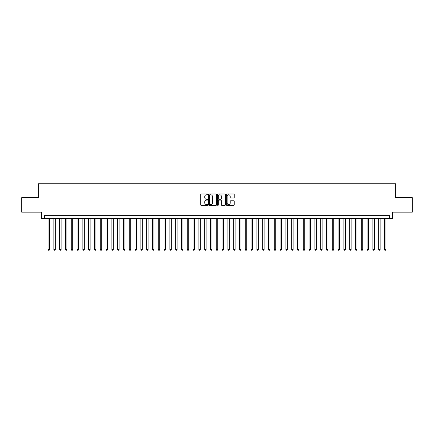 <?xml version="1.0" encoding="UTF-8"?>
<svg xmlns="http://www.w3.org/2000/svg" width="434" height="434" viewBox="0 0 434 434"><rect width="100%" height="100%" fill="white"/><g stroke="black" fill="none" stroke-linecap="round" stroke-linejoin="round"><path stroke-width="0.65" d="M207.723 194.394A0.396 0.396 0 0 0 207.322 193.998L201.273 193.998A0.57 0.57 0 0 0 200.703 194.568L200.703 204.81A0.57 0.57 0 0 0 201.273 205.38L207.322 205.38A0.396 0.396 0 0 0 207.723 204.984A0.396 0.396 0 0 0 207.322 204.582L206.541 204.582A1.823 1.823 0 0 1 204.718 202.765L204.718 201.908A1.823 1.823 0 0 1 206.541 200.085L207.322 200.085A0.396 0.396 0 0 0 207.723 199.689A0.396 0.396 0 0 0 207.322 199.287L206.541 199.287A1.823 1.823 0 0 1 204.718 197.47L204.718 196.613A1.823 1.823 0 0 1 206.541 194.79L207.322 194.79A0.396 0.396 0 0 0 207.723 194.394M233.638 198.007A0.57 0.57 0 0 0 234.208 197.437L234.208 194.568A0.57 0.57 0 0 0 233.638 193.998L226.917 193.998A0.57 0.57 0 0 0 226.353 194.568L226.353 204.81A0.57 0.57 0 0 0 226.917 205.38L233.638 205.38A0.57 0.57 0 0 0 234.208 204.81L234.208 201.338A0.57 0.57 0 0 0 233.638 200.768L230.763 200.768A0.57 0.57 0 0 0 230.194 201.338L230.194 203.063A1.524 1.524 0 0 1 228.669 204.582A1.524 1.524 0 0 1 227.145 203.063L227.145 196.314A1.524 1.524 0 0 1 228.669 194.79A1.524 1.524 0 0 1 230.194 196.314L230.194 197.437A0.57 0.57 0 0 0 230.763 198.007L233.638 198.007M389.537 218.535L392.439 218.535L392.439 212.155L412.3 212.155L412.3 197.66L395.629 197.66L395.629 183.739L38.371 183.739L38.371 197.66L21.7 197.66L21.7 212.155L41.561 212.155L41.561 218.535L389.537 218.535L389.537 215.638L44.463 215.638L44.463 218.535M216.501 194.568A0.57 0.57 0 0 0 215.931 193.998L209.215 193.998A0.57 0.57 0 0 0 208.645 194.568L208.645 204.81A0.57 0.57 0 0 0 209.215 205.38L215.931 205.38A0.57 0.57 0 0 0 216.501 204.81L216.501 194.568M218.069 193.998L224.785 193.998A0.57 0.57 0 0 1 225.354 194.568L225.354 204.81A0.57 0.57 0 0 1 224.785 205.38L221.91 205.38A0.57 0.57 0 0 1 221.34 204.81L221.34 200.654A0.57 0.57 0 0 0 220.77 200.085L218.866 200.085A0.57 0.57 0 0 0 218.297 200.654L218.297 204.984A0.396 0.396 0 0 1 217.895 205.38A0.396 0.396 0 0 1 217.499 204.984L217.499 194.568A0.57 0.57 0 0 1 218.069 193.998M209.839 194.79A0.396 0.396 0 0 0 209.443 195.191L209.443 204.186A0.396 0.396 0 0 0 209.839 204.582L210.669 204.582A1.823 1.823 0 0 0 212.486 202.765L212.486 196.613A1.823 1.823 0 0 0 210.669 194.79L209.839 194.79M221.34 196.342A1.524 1.524 0 0 0 219.816 194.823A1.524 1.524 0 0 0 218.297 196.342L218.297 198.723A0.57 0.57 0 0 0 218.866 199.287L220.77 199.287A0.57 0.57 0 0 0 221.34 198.723L221.34 196.342M48.087 218.535L48.087 249.507L49.536 249.507L49.536 218.535M49.536 249.507L49.102 250.261L48.521 250.261L48.087 249.507M53.887 218.535L53.887 249.507L55.335 249.507L55.335 218.535M55.335 249.507L54.901 250.261L54.321 250.261L53.887 249.507M59.686 218.535L59.686 249.507L61.134 249.507L61.134 218.535M61.134 249.507L60.7 250.261L60.12 250.261L59.686 249.507M65.485 218.535L65.485 249.507L66.939 249.507L66.939 218.535M66.939 249.507L66.5 250.261L65.919 250.261L65.485 249.507M71.284 218.535L71.284 249.507L72.738 249.507L72.738 218.535M72.738 249.507L72.299 250.261L71.718 250.261L71.284 249.507M77.084 218.535L77.084 249.507L78.538 249.507L78.538 218.535M78.538 249.507L78.098 250.261L77.523 250.261L77.084 249.507M82.883 218.535L82.883 249.507L84.337 249.507L84.337 218.535M84.337 249.507L83.898 250.261L83.323 250.261L82.883 249.507M88.682 218.535L88.682 249.507L90.136 249.507L90.136 218.535M90.136 249.507L89.702 250.261L89.122 250.261L88.682 249.507M94.482 218.535L94.482 249.507L95.936 249.507L95.936 218.535M95.936 249.507L95.502 250.261L94.921 250.261L94.482 249.507M100.287 218.535L100.287 249.507L101.735 249.507L101.735 218.535M101.735 249.507L101.301 250.261L100.721 250.261L100.287 249.507M106.086 218.535L106.086 249.507L107.534 249.507L107.534 218.535M107.534 249.507L107.1 250.261L106.52 250.261L106.086 249.507M111.885 218.535L111.885 249.507L113.334 249.507L113.334 218.535M113.334 249.507L112.9 250.261L112.319 250.261L111.885 249.507M117.685 218.535L117.685 249.507L119.133 249.507L119.133 218.535M119.133 249.507L118.699 250.261L118.119 250.261L117.685 249.507M123.484 218.535L123.484 249.507L124.932 249.507L124.932 218.535M124.932 249.507L124.498 250.261L123.918 250.261L123.484 249.507M129.283 218.535L129.283 249.507L130.732 249.507L130.732 218.535M130.732 249.507L130.298 250.261L129.717 250.261L129.283 249.507M135.082 218.535L135.082 249.507L136.531 249.507L136.531 218.535M136.531 249.507L136.097 250.261L135.517 250.261L135.082 249.507M140.882 218.535L140.882 249.507L142.33 249.507L142.33 218.535M142.33 249.507L141.896 250.261L141.316 250.261L140.882 249.507M146.681 218.535L146.681 249.507L148.13 249.507L148.13 218.535M148.13 249.507L147.696 250.261L147.115 250.261L146.681 249.507M152.48 218.535L152.48 249.507L153.929 249.507L153.929 218.535M153.929 249.507L153.495 250.261L152.914 250.261L152.48 249.507M158.28 218.535L158.28 249.507L159.728 249.507L159.728 218.535M159.728 249.507L159.294 250.261L158.714 250.261L158.28 249.507M164.079 218.535L164.079 249.507L165.528 249.507L165.528 218.535M165.528 249.507L165.094 250.261L164.513 250.261L164.079 249.507M169.878 218.535L169.878 249.507L171.327 249.507L171.327 218.535M171.327 249.507L170.893 250.261L170.312 250.261L169.878 249.507M175.678 218.535L175.678 249.507L177.126 249.507L177.126 218.535M177.126 249.507L176.692 250.261L176.112 250.261L175.678 249.507M181.477 218.535L181.477 249.507L182.926 249.507L182.926 218.535M182.926 249.507L182.492 250.261L181.911 250.261L181.477 249.507M187.276 218.535L187.276 249.507L188.725 249.507L188.725 218.535M188.725 249.507L188.291 250.261L187.71 250.261L187.276 249.507M193.076 218.535L193.076 249.507L194.524 249.507L194.524 218.535M194.524 249.507L194.09 250.261L193.51 250.261L193.076 249.507M198.875 218.535L198.875 249.507L200.329 249.507L200.329 218.535M200.329 249.507L199.89 250.261L199.309 250.261L198.875 249.507M204.674 218.535L204.674 249.507L206.128 249.507L206.128 218.535M206.128 249.507L205.689 250.261L205.108 250.261L204.674 249.507M210.474 218.535L210.474 249.507L211.928 249.507L211.928 218.535M211.928 249.507L211.488 250.261L210.913 250.261L210.474 249.507M216.273 218.535L216.273 249.507L217.727 249.507L217.727 218.535M217.727 249.507L217.288 250.261L216.712 250.261L216.273 249.507M222.072 218.535L222.072 249.507L223.526 249.507L223.526 218.535M223.526 249.507L223.087 250.261L222.512 250.261L222.072 249.507M227.872 218.535L227.872 249.507L229.326 249.507L229.326 218.535M229.326 249.507L228.892 250.261L228.311 250.261L227.872 249.507M233.671 218.535L233.671 249.507L235.125 249.507L235.125 218.535M235.125 249.507L234.691 250.261L234.11 250.261L233.671 249.507M239.476 218.535L239.476 249.507L240.924 249.507L240.924 218.535M240.924 249.507L240.49 250.261L239.91 250.261L239.476 249.507M245.275 218.535L245.275 249.507L246.724 249.507L246.724 218.535M246.724 249.507L246.29 250.261L245.709 250.261L245.275 249.507M251.074 218.535L251.074 249.507L252.523 249.507L252.523 218.535M252.523 249.507L252.089 250.261L251.508 250.261L251.074 249.507M256.874 218.535L256.874 249.507L258.322 249.507L258.322 218.535M258.322 249.507L257.888 250.261L257.308 250.261L256.874 249.507M262.673 218.535L262.673 249.507L264.122 249.507L264.122 218.535M264.122 249.507L263.688 250.261L263.107 250.261L262.673 249.507M268.472 218.535L268.472 249.507L269.921 249.507L269.921 218.535M269.921 249.507L269.487 250.261L268.906 250.261L268.472 249.507M274.272 218.535L274.272 249.507L275.72 249.507L275.72 218.535M275.72 249.507L275.286 250.261L274.706 250.261L274.272 249.507M280.071 218.535L280.071 249.507L281.52 249.507L281.52 218.535M281.52 249.507L281.086 250.261L280.505 250.261L280.071 249.507M285.87 218.535L285.87 249.507L287.319 249.507L287.319 218.535M287.319 249.507L286.885 250.261L286.304 250.261L285.87 249.507M291.67 218.535L291.67 249.507L293.118 249.507L293.118 218.535M293.118 249.507L292.684 250.261L292.104 250.261L291.67 249.507M297.469 218.535L297.469 249.507L298.918 249.507L298.918 218.535M298.918 249.507L298.483 250.261L297.903 250.261L297.469 249.507M303.268 218.535L303.268 249.507L304.717 249.507L304.717 218.535M304.717 249.507L304.283 250.261L303.702 250.261L303.268 249.507M309.068 218.535L309.068 249.507L310.516 249.507L310.516 218.535M310.516 249.507L310.082 250.261L309.502 250.261L309.068 249.507M314.867 218.535L314.867 249.507L316.315 249.507L316.315 218.535M316.315 249.507L315.881 250.261L315.301 250.261L314.867 249.507M320.666 218.535L320.666 249.507L322.115 249.507L322.115 218.535M322.115 249.507L321.681 250.261L321.1 250.261L320.666 249.507M326.466 218.535L326.466 249.507L327.914 249.507L327.914 218.535M327.914 249.507L327.48 250.261L326.9 250.261L326.466 249.507M332.265 218.535L332.265 249.507L333.713 249.507L333.713 218.535M333.713 249.507L333.279 250.261L332.699 250.261L332.265 249.507M338.064 218.535L338.064 249.507L339.518 249.507L339.518 218.535M339.518 249.507L339.079 250.261L338.498 250.261L338.064 249.507M343.864 218.535L343.864 249.507L345.318 249.507L345.318 218.535M345.318 249.507L344.878 250.261L344.298 250.261L343.864 249.507M349.663 218.535L349.663 249.507L351.117 249.507L351.117 218.535M351.117 249.507L350.677 250.261L350.102 250.261L349.663 249.507M355.462 218.535L355.462 249.507L356.916 249.507L356.916 218.535M356.916 249.507L356.477 250.261L355.902 250.261L355.462 249.507M361.262 218.535L361.262 249.507L362.716 249.507L362.716 218.535M362.716 249.507L362.281 250.261L361.701 250.261L361.262 249.507M367.061 218.535L367.061 249.507L368.515 249.507L368.515 218.535M368.515 249.507L368.081 250.261L367.5 250.261L367.061 249.507M372.866 218.535L372.866 249.507L374.314 249.507L374.314 218.535M374.314 249.507L373.88 250.261L373.3 250.261L372.866 249.507M378.665 218.535L378.665 249.507L380.113 249.507L380.113 218.535M380.113 249.507L379.679 250.261L379.099 250.261L378.665 249.507M384.464 218.535L384.464 249.507L385.913 249.507L385.913 218.535M385.913 249.507L385.479 250.261L384.898 250.261L384.464 249.507"/></g></svg>
